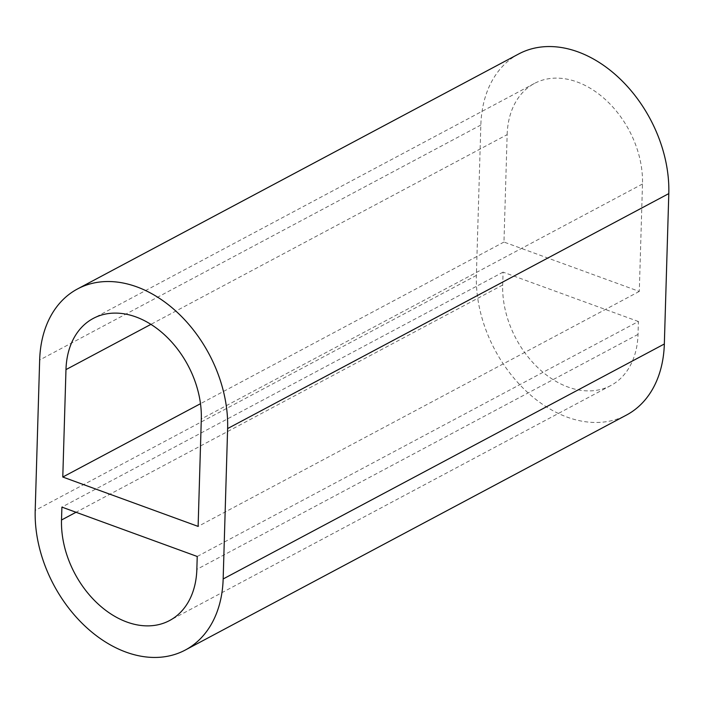 <?xml version="1.0" encoding="UTF-8"?>
<svg xmlns="http://www.w3.org/2000/svg" width="704" height="704" viewBox="0 0 704 704"><rect width="100%" height="100%" fill="white"/><g stroke="black" fill="none" stroke-linecap="round" stroke-linejoin="round"><path stroke-width="0.53" stroke-dasharray="3.52 2.64" d="M518.707 53.962A119.372 85.492 -118 0 0 480.841 125.03L476.379 275.422A119.372 85.492 -118 0 0 526.715 391.618A119.372 85.492 -118 0 0 626.472 415.061M638.405 321.499L503.078 272.131L502.691 285.023A85.941 61.556 -118 0 0 538.938 368.685A85.941 61.556 -118 0 0 610.764 385.563A85.941 61.556 -118 0 0 638.026 334.391L638.405 321.499L197.226 556.477M507.153 134.631A85.941 61.556 -118 0 1 534.415 83.459A85.941 61.556 -118 0 1 606.241 100.338A85.941 61.556 -118 0 1 642.488 183.999L639.294 291.421L503.967 242.053L507.153 134.631L150.92 324.368M503.078 272.131L61.899 507.109M639.294 291.421L198.114 526.398M503.967 242.053L200.49 403.691M480.841 125.03L39.662 360.008M476.379 275.422L35.2 510.4M502.691 285.023L76.032 512.266M638.026 334.391L196.847 569.369M642.488 183.999L201.309 418.977M610.764 385.563L169.585 620.541M534.415 83.459L93.236 318.437"/><path stroke-width="1.06" d="M185.293 650.038L626.472 415.061A119.372 85.492 -118 0 0 664.338 343.992L668.8 193.6A119.372 85.492 -118 0 0 618.464 77.405A119.372 85.492 -118 0 0 518.707 53.962L77.528 288.939A119.372 85.492 -118 0 0 39.662 360.008L35.2 510.4A119.372 85.492 -118 0 0 85.536 626.595A119.372 85.492 -118 0 0 185.293 650.038A119.372 85.492 -118 0 0 223.159 578.97L227.621 428.578A119.372 85.492 -118 0 0 177.285 312.382A119.372 85.492 -118 0 0 77.528 288.939M61.512 520.001A85.941 61.556 -118 0 0 97.759 603.662A85.941 61.556 -118 0 0 169.585 620.541A85.941 61.556 -118 0 0 196.847 569.369L197.226 556.477L61.899 507.109L61.512 520.001L76.032 512.266M198.114 526.398L62.788 477.03L65.974 369.609A85.941 61.556 -118 0 1 93.236 318.437A85.941 61.556 -118 0 1 165.062 335.315A85.941 61.556 -118 0 1 201.309 418.977L198.114 526.398M200.49 403.691L62.788 477.03M668.8 193.6L227.621 428.578M664.338 343.992L223.159 578.97M150.92 324.368L65.974 369.609"/></g></svg>
